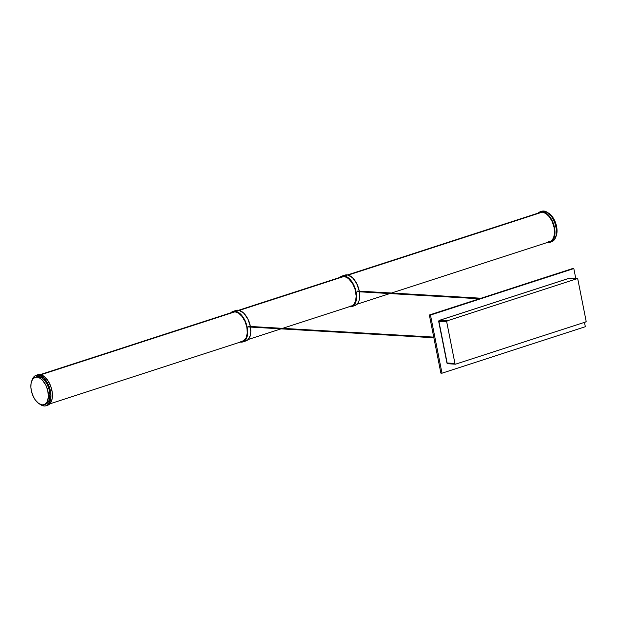 <?xml version="1.0" encoding="UTF-8"?>
<svg xmlns="http://www.w3.org/2000/svg" width="617" height="617" viewBox="0 0 617 617"><rect width="100%" height="100%" fill="white"/><g stroke="black" fill="none" stroke-linecap="round" stroke-linejoin="round"><path stroke-width="0.93" d="M479.409 298.767L357.636 291.694L357.598 291.07L481.052 298.235L357.598 291.07L357.721 291.687L479.448 298.751M391.533 293.021L549.955 241.633A15.386 8.491 -108 0 0 553.742 225.938A15.386 8.491 -108 0 0 542.266 212.14L348.227 275.082L539.088 213.073M547.703 212.657L551.899 216.112L555.724 223.231L557.043 231.29L555.809 236.851A14.422 7.959 -108 0 0 551.097 215.194L550.642 215.341L551.097 215.194A14.422 7.959 -108 0 0 548.004 212.803M540.268 211.754A16.027 8.846 72 0 0 538.109 213.127L540.399 211.716L543.67 211.029A16.027 8.846 -108 0 0 541.788 211.261L540.268 211.754A16.027 8.846 72 0 1 542.142 211.523L545.922 212.904L549.593 216.436L552.601 221.572L554.475 227.534L554.945 233.419L553.927 238.324L551.59 241.502L548.274 242.473A16.027 8.846 72 0 1 547.603 242.396M348.967 306.695L352.446 306.317L353.896 305.253L355.546 302.669L356.587 296.353L355.315 288.856L352.045 281.946L347.541 277.257L345.628 276.269L342.867 275.892L339.728 277.48A16.027 8.846 72 0 1 341.88 276.1A16.027 8.846 72 0 1 343.762 275.868L347.818 274.981L352.562 277.758L356.688 283.512L359.279 291.147A16.027 8.846 -108 0 0 346.893 274.858L343.762 275.868A16.027 8.846 72 0 1 355.716 290.245A16.027 8.846 72 0 1 351.775 306.595A16.027 8.846 72 0 1 349.893 306.826A16.027 8.846 72 0 1 349.222 306.749M351.775 306.595L354.906 305.577A16.027 8.846 -108 0 0 359.395 291.802L359.696 296.754L359.063 300.564L357.652 303.502L354.775 305.616M282.64 328.344L351.574 305.978A15.386 8.491 -108 0 0 355.361 290.291A15.386 8.491 -108 0 0 343.885 276.493L239.327 310.405L343.885 276.493A15.386 8.491 -108 0 0 342.08 276.717L238.679 310.251M248.898 326.424L433.743 337.129L248.705 326.385M433.867 337.761L248.99 326.856M36.38 376.894L38.724 376.594L42.141 378.044L45.411 381.391L47.455 384.846L49.321 390.152L49.908 394.217L49.53 399.076L48.388 401.891A14.422 7.959 -108 0 0 47.586 385.131A14.422 7.959 -108 0 0 36.712 376.779L35.184 377.272A14.422 7.959 72 0 1 46.059 385.625A14.422 7.959 72 0 1 46.869 402.384L48.388 401.891L45.936 404.096M44.085 404.713L45.612 404.212A14.422 7.959 -108 0 0 48.388 401.891L46.869 402.384A14.422 7.959 72 0 1 44.085 404.713A14.422 7.959 72 0 1 33.202 396.361A14.422 7.959 72 0 1 32.4 379.594A14.422 7.959 72 0 1 35.184 377.272M46.105 405.739L47.625 405.246A16.027 8.846 -108 0 0 51.573 388.895A16.027 8.846 -108 0 0 39.619 374.527L38.092 375.02A16.027 8.846 72 0 1 50.046 389.396A16.027 8.846 72 0 1 46.105 405.739A16.027 8.846 72 0 1 44.223 405.971L45.974 405.778L48.226 404.397L50.563 399.538L50.918 395.505L50.424 391.031L47.887 383.674L43.761 377.928L39.018 375.144L36.341 375.213L34.783 375.992L32.909 378.19L32.053 380.265M49.784 403.873L242.682 341.301A15.386 8.491 -108 0 0 246.468 325.614A15.386 8.491 -108 0 0 234.992 311.809L40.946 374.75L234.992 311.809L238.617 313.135L242.142 316.529L245.026 321.457L246.831 327.187L247.278 332.833L246.306 337.538L244.054 340.592L240.877 341.525M240.075 342.019L243.553 341.633L245.628 339.836L246.653 337.993L247.687 331.676L246.422 324.18L243.152 317.269L238.648 312.572L235.794 311.315L233.974 311.215L230.835 312.796A16.027 8.846 72 0 1 232.987 311.423A16.027 8.846 72 0 1 234.869 311.192L238.926 310.305L243.669 313.081L247.795 318.827L250.386 326.47A16.027 8.846 -108 0 0 238 310.174L234.869 311.192A16.027 8.846 72 0 1 246.823 325.568A16.027 8.846 72 0 1 242.882 341.911A16.027 8.846 72 0 1 241 342.142A16.027 8.846 72 0 1 240.322 342.065M242.882 341.911L246.013 340.9A16.027 8.846 -108 0 0 250.502 327.118L250.803 332.069L250.17 335.887L248.134 339.558L245.882 340.939M235.447 310.683L238 310.174A16.027 8.846 -108 0 0 236.118 310.405L232.987 311.423M231.815 312.742L234.992 311.809A15.386 8.491 -108 0 0 233.187 312.032L40.29 374.604M39.496 403.888L41.401 405.153L44.223 405.971A16.027 8.846 72 0 1 39.889 404.197M47.494 405.284L50.378 403.171L52.09 399.045L52.206 392.05L50.663 386.026L47.902 380.596L44.347 376.601L40.545 374.65L37.059 375.036M39.619 374.527A16.027 8.846 -108 0 0 37.737 374.758L36.21 375.252A16.027 8.846 72 0 1 38.092 375.02L39.619 374.527M32.084 380.149A16.027 8.846 72 0 1 36.21 375.252M32.4 379.594L31.043 383.535L30.881 387.268L31.467 391.332L33.333 396.638L35.385 400.094L38.647 403.441L42.064 404.891L44.409 404.59L46.869 402.384L48.357 397.255L47.794 390.654L45.928 385.347L42.303 380.003L38.894 377.558L37.205 377.087L34.861 377.388L32.4 379.594M248.628 326.971L433.867 337.746M344.34 275.367L346.893 274.858A16.027 8.846 -108 0 0 345.019 275.089L341.88 276.1M340.707 277.426L342.204 276.671L344.772 276.609L348.428 278.491L352.592 283.519L354.976 288.957L356.194 296.152L355.569 301.173L353.618 304.698L351.451 306.024L349.77 306.202M541.117 211.538L544.595 211.153L548.397 213.112L551.953 217.099L554.714 222.529L556.256 228.56L556.141 235.547L554.428 239.674L551.552 241.787M550.156 242.242L551.683 241.748A16.027 8.846 -108 0 0 555.624 225.406A16.027 8.846 -108 0 0 543.67 211.029L542.142 211.523A16.027 8.846 72 0 1 554.097 225.899A16.027 8.846 72 0 1 550.156 242.242A16.027 8.846 72 0 1 548.274 242.473L547.348 242.35M548.151 241.856L551.336 240.923L553.58 237.869L554.552 233.164L554.105 227.519L552.3 221.788L549.423 216.86L545.898 213.467L542.266 212.14A15.386 8.491 -108 0 0 540.461 212.364L347.572 274.935M438.98 320.531L447.256 320.801L576.972 278.73L447.024 320.879L439.35 320.354L569.167 278.275L577.767 278.977L586.135 321.187L585.764 321.943L455.601 364.161L447.194 363.274L438.911 321.449L446.716 321.904L454.937 363.452L447.14 362.997L438.648 321.195L446.716 321.904L447.256 320.801L439.458 320.354L568.828 278.39M569.699 278.221A0.617 0.501 93.3 0 0 569.398 278.205L577.196 278.653A0.617 0.501 -86.7 0 1 577.797 279.092L586.135 321.187A0.617 0.501 -86.7 0 1 585.764 321.943L455.601 364.161A0.617 0.501 -86.7 0 1 454.991 363.729L446.654 321.627L438.857 321.179L446.654 321.627A0.617 0.501 -86.7 0 1 447.024 320.879L439.227 320.424A0.617 0.501 93.3 0 0 438.857 321.179L438.942 320.693M569.252 278.221L577.35 278.637M568.82 278.568L569.398 278.205L570 278.637M447.14 362.997L454.991 363.729L447.14 362.997M446.939 362.981L447.194 363.274A0.617 0.501 93.3 0 0 447.803 363.714L446.939 362.981M446.939 363.043L447.649 363.729L455.446 364.184M439.049 320.462L438.857 321.179M568.99 278.306L439.258 320.416M585.332 326.709L584.469 322.359L585.332 326.709L441.988 373.2L585.332 326.709M575.792 278.545L573.818 268.565L430.473 315.063L441.988 373.2L440.877 373.138L441.988 373.2L430.473 315.063L573.818 268.565L572.707 268.503L429.363 315.002L440.877 373.138L429.363 315.002L430.473 315.063L429.363 315.002L572.707 268.503L573.818 268.565L575.792 278.545M389.851 293.569L357.066 304.204M248.173 339.52L280.959 328.884M248.782 326.378L433.743 337.113M357.675 291.054L481.09 298.219M438.648 321.202L446.947 363.097"/></g></svg>

